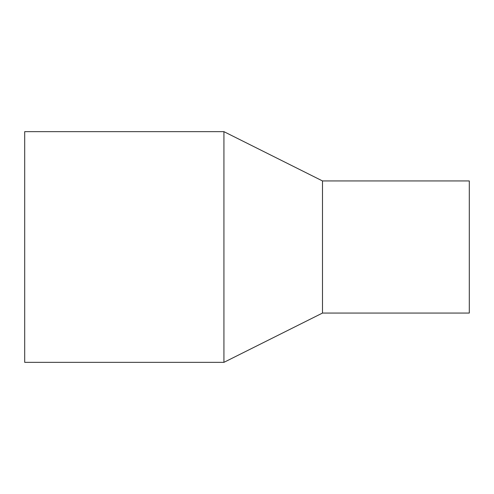 <?xml version="1.0" encoding="UTF-8"?>
<svg xmlns="http://www.w3.org/2000/svg" width="494" height="494" viewBox="0 0 494 494"><rect width="100%" height="100%" fill="white"/><g stroke="black" fill="none" stroke-linecap="round" stroke-linejoin="round"><path stroke-width="0.74" d="M24.7 131.657L223.93 131.657L223.93 362.343L24.7 362.343L24.7 131.657L223.93 131.657L322.496 180.94L322.496 313.06L223.93 362.343M223.93 131.657L322.496 180.94L469.3 180.94L469.3 313.06L322.496 313.06M322.496 180.94L469.3 180.94"/></g></svg>
